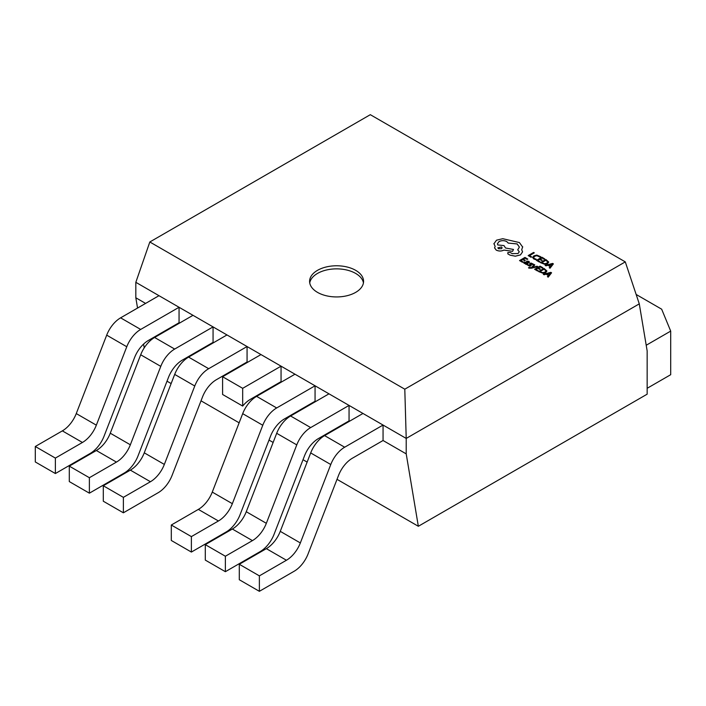 <?xml version="1.0" encoding="UTF-8"?>
<svg xmlns="http://www.w3.org/2000/svg" width="706" height="706" viewBox="0 0 706 706"><rect width="100%" height="100%" fill="white"/><g stroke="black" fill="none" stroke-linecap="round" stroke-linejoin="round"><path stroke-width="1.06" d="M355.674 270.336A26.987 15.585 0 0 0 326.26 266.965A26.987 15.585 0 0 0 309.599 281.359A26.987 15.585 0 0 0 317.506 292.372A26.987 15.585 0 0 0 346.92 295.752A26.987 15.585 0 0 0 363.572 281.359A26.987 15.585 0 0 0 355.674 270.336M363.44 282.903A26.987 15.585 0 0 0 355.674 273.434A26.987 15.585 0 0 0 327.513 269.771A26.987 15.585 0 0 0 309.731 282.903M543.293 274.29L544.07 274.775L546.082 274.21L548.35 275.49L547.424 276.673L548.2 277.149L551.571 272.807L550.812 272.348L543.293 274.29L544.07 274.74L546.082 274.184L548.333 275.516M537.531 270.998L538.157 270.636L535.925 269.321L537.76 268.298L539.711 269.418L540.328 269.03L538.387 267.901L540.125 266.894L542.226 268.139L542.852 267.75L540.046 266.127L534.61 269.277L537.531 270.998L538.157 270.61M538.413 267.918L540.125 266.93L542.226 268.139M528.503 267.803L531.521 268.174L537.76 266.639L537.054 266.197L532.668 267.406L534.786 264.918L534.027 264.45L531.671 267.574L529.112 267.45L528.503 267.803L528.882 268.121L531.521 268.201L537.76 266.603M529.579 263.806L530.074 265.518L528.741 265.35L528 264.485L527.294 264.891L529.562 266.144L531.256 265.377L530.762 263.709L532.739 264.565L533.401 264.185L531.265 263.109L530.003 263.338L530.074 265.544M530.55 264.035L531.353 263.638L532.739 264.6L533.401 264.185M531.256 265.332L530.877 264.609L530.841 265.906L529.562 266.144M524.152 262.032L523.658 262.738L526.138 263.691L525.546 264.079L526.235 264.468L529.491 262.164L528.803 261.335L526.438 261.149L528.185 261.617L528.026 262.623L524.152 262.032L523.658 262.703L524.249 263.435L526.138 263.717M528.185 261.644L528.026 262.65L528.185 261.617L526.438 261.149M540.381 262.632L544.758 264.309L547.609 263.612L548.721 262.023L545.826 259.49L540.381 262.632L544.758 264.282L547.609 263.585L548.721 262.155M149.822 241.981L370.315 114.681L625.287 261.882L404.794 389.191L149.822 241.981L135.826 282.312L135.826 297.773L137.546 308.063M534.31 252.845L533.612 252.439L528.167 255.581L531.036 257.266L531.653 256.913L529.491 255.634L534.31 252.845L529.518 255.643M532.606 257.425L533.736 258.934L535.563 259.623L536.233 259.199L534.46 258.599L533.639 257.461L534.654 256.26L536.869 255.678L539.913 257.108L540.646 256.684L536.781 255.087L533.877 255.854L532.606 257.487M533.639 257.514L534.654 256.287L536.869 255.643L538.952 256.154L539.913 257.108M536.428 260.355L539.349 262.076L539.975 261.714L537.751 260.399L539.578 259.34L541.528 260.496L542.146 260.135L540.205 258.978L541.943 257.972L544.044 259.217L544.67 258.855L541.873 257.205L536.428 260.355L539.349 262.076L539.975 261.679M540.231 258.996L541.943 258.008M537.778 260.417L539.578 259.376M545.12 265.368L545.897 265.844L547.909 265.288L550.168 266.568L549.242 267.75L550.018 268.227L553.389 263.885L552.63 263.426L545.12 265.368L545.897 265.818L547.909 265.262L550.159 266.586M519.528 260.567L522.458 262.288L523.075 261.935L520.851 260.62L522.678 259.561L524.629 260.717L525.255 260.355L523.305 259.199L525.052 258.193L527.153 259.437L527.779 259.076L524.973 257.425L519.528 260.567L522.458 262.288L523.075 261.9M523.331 259.217L525.052 258.219M520.878 260.629L522.678 259.587M538.563 271.563L542.94 273.231L545.791 272.534L546.894 270.945L544.008 268.412L538.563 271.563L542.94 273.204L545.791 272.507L546.903 271.078M497.421 243.817L499.018 241.584C501.604 240.358 504.181 240.358 506.767 241.584L508.232 243.102L517.136 243.923L519.387 247.074L517.719 249.845L519.281 251.786L518.027 253.516L512.221 253.648L510.288 252.483L507.888 252.483L507.808 253.86L507.888 252.519L507.808 253.86L510.094 255.175L515.362 256.207L520.472 254.91L522.581 251.839L521.708 249.739L522.678 246.791M522.687 247.1L519.422 242.564L502.743 238.699L496.503 240.19L493.9 243.835M522.581 251.839L520.472 254.91M493.909 243.596L495.153 246.456L494.571 247.859L496.194 250.1C498.78 251.327 501.357 251.327 503.943 250.1L512.609 251.354L513.465 249.447L505.567 248.018L503.978 245.582L497.783 244.956L497.421 243.799L499.018 241.558C501.604 240.322 504.181 240.322 506.767 241.558L508.232 243.076L517.136 243.958L519.387 247.091M494.571 247.824L496.194 250.074C498.78 251.301 501.357 251.301 503.943 250.074L512.609 251.318L513.465 249.447M406.215 453.879L418.34 526.279L647.155 394.177L647.155 350.9L639.283 303.862L406.215 438.426L406.215 453.879L383.058 440.509L383.058 425.056L344.678 447.216A22.716 13.114 120 0 0 330.77 464.522L300.341 542.94A22.716 13.114 -60 0 1 286.433 560.246L259.376 575.867L239.299 564.27L239.299 579.732L259.376 591.319L294.155 571.242A22.716 13.114 120 0 0 308.072 553.936L338.501 475.509A22.716 13.114 -60 0 1 352.409 458.203L383.058 440.509M418.34 526.279L337.018 479.33M307.136 462.077L303.015 459.703M273.143 442.45L269.012 440.067M239.14 422.823L201.016 400.814M171.143 383.561L167.022 381.187M145.595 303.412L135.826 297.773M179.598 323.039L179.059 322.73L179.059 307.278L135.826 282.312M213.6 342.675L213.062 342.366L213.062 326.904L179.059 307.278L140.679 329.437A22.716 13.114 120 0 0 126.771 346.743L96.343 425.162A22.716 13.114 -60 0 1 82.434 442.468L55.377 458.088L35.3 446.492L35.3 461.953L55.377 473.541L90.165 453.464A22.716 13.114 120 0 0 104.073 436.158L134.502 357.739A22.716 13.114 -60 0 1 148.41 340.433L179.059 322.73M247.594 362.302L247.065 361.993L247.065 346.54L213.062 326.904L174.682 349.064A22.716 13.114 120 0 0 160.774 366.37L130.345 444.789A22.716 13.114 -60 0 1 116.437 462.095L89.38 477.715L69.303 466.128L69.303 481.58L89.38 493.176L124.159 473.091A22.716 13.114 120 0 0 138.076 455.785L168.496 377.366A22.716 13.114 -60 0 1 182.413 360.06L213.062 342.366M281.597 381.928L281.059 381.619L281.059 366.167L247.065 346.54L208.685 368.691A22.716 13.114 120 0 0 194.768 385.997L164.339 464.424A22.716 13.114 -60 0 1 150.431 481.73L123.374 497.351L103.297 485.754L103.297 501.216L123.374 512.803L158.162 492.717A22.716 13.114 120 0 0 172.07 475.42L202.498 396.993A22.716 13.114 -60 0 1 216.407 379.687L247.065 361.993M315.591 401.564L315.061 401.255L315.061 385.794L281.059 366.167L242.679 388.326L222.602 376.73L260.982 354.571M349.594 421.191L349.055 420.882L349.055 405.42L315.061 385.794L276.681 407.953A22.716 13.114 120 0 0 262.773 425.259L232.345 503.678A22.716 13.114 -60 0 1 218.428 520.984L191.379 536.604L171.302 525.017L171.302 540.469L191.379 552.066L226.158 531.98A22.716 13.114 120 0 0 240.066 514.674L270.495 436.255A22.716 13.114 -60 0 1 284.412 418.949L315.061 401.255M404.794 389.191L406.215 438.426L349.055 405.42L310.684 427.58A22.716 13.114 120 0 0 296.767 444.886L266.339 523.314A22.716 13.114 -60 0 1 252.43 540.62L225.373 556.24L205.296 544.644L205.296 560.096L225.373 571.692L260.161 551.607A22.716 13.114 120 0 0 274.069 534.301L304.498 455.882A22.716 13.114 -60 0 1 318.406 438.576L349.055 420.882M143.583 344.078L144.218 347.873M281.059 381.619L250.409 399.322A22.716 13.114 -60 0 0 242.679 406.065L222.602 394.477L222.602 376.73M242.679 406.065L242.679 388.326M294.984 374.206L256.605 396.357A22.716 13.114 120 0 0 242.688 413.663L212.268 492.091A22.716 13.114 -60 0 1 198.351 509.397L171.302 525.017M191.379 536.604L191.379 552.066M328.978 393.833L290.598 415.993A22.716 13.114 120 0 0 276.69 433.299L246.262 511.718A22.716 13.114 -60 0 1 232.353 529.023L205.296 544.644M225.373 556.24L225.373 571.692M362.981 413.46L324.601 435.62A22.716 13.114 120 0 0 310.693 452.925L280.264 531.344A22.716 13.114 -60 0 1 266.356 548.65L239.299 564.27M259.376 575.867L259.376 591.319M226.979 334.944L188.599 357.104A22.716 13.114 120 0 0 174.691 374.409L144.262 452.828A22.716 13.114 -60 0 1 130.354 470.134L103.297 485.754M123.374 497.351L123.374 512.803M192.985 315.317L154.605 337.477A22.716 13.114 120 0 0 140.697 354.774L110.268 433.202A22.716 13.114 -60 0 1 96.351 450.507L69.303 466.128M89.38 477.715L89.38 493.176M158.982 295.682L120.602 317.841A22.716 13.114 120 0 0 106.694 335.147L76.266 413.575A22.716 13.114 -60 0 1 62.357 430.872L35.3 446.492M55.377 458.088L55.377 473.541M636.15 294.464L661.663 309.193L670.7 331.105L646.211 345.252M670.7 331.105L670.7 374.701L647.155 388.291M625.287 261.882L639.283 303.862M528.167 255.581L531.036 257.266L531.653 256.878M532.606 257.399L533.736 258.908L535.563 259.623M535.563 259.587L536.233 259.199M539.913 257.081L540.646 256.657M539.578 259.34L541.528 260.496M541.528 260.461L542.146 260.108M541.943 257.972L544.044 259.217M544.044 259.19L544.67 258.828M545.906 260.258L541.705 262.685L544.679 263.744L546.85 263.17L547.785 261.935L545.906 260.258L541.731 262.703M547.794 262.032L545.906 260.293M549.242 267.75L550.018 268.201L553.389 263.885M548.747 265.032L550.574 266.091L552.304 264.035L548.747 265.032M552.304 264.035L548.783 265.05M522.678 259.561L524.629 260.717M524.629 260.682L525.255 260.32M525.052 258.193L527.153 259.437M527.153 259.402L527.779 259.04M525.546 264.044L526.235 264.441L529.491 262.164M527.47 262.941L525.573 262.253L524.637 262.782L524.982 263.179L527.506 262.923L525.573 262.226L524.637 262.782M527.294 264.891L529.562 266.109M531.256 265.377L530.877 264.573M532.668 267.406L534.786 264.891M535.925 269.321L537.76 268.262L539.711 269.418M539.711 269.392L540.328 269.03M542.226 268.112L542.852 267.75M534.61 269.277L537.531 270.963M544.088 269.18L539.887 271.607L542.861 272.666L545.032 272.092L545.967 270.857L544.088 269.18L539.913 271.625M545.967 270.892L544.088 269.215M547.424 276.673L548.2 277.123L551.571 272.781M546.921 273.954L548.747 275.013L550.486 272.957L546.921 273.954M550.468 272.984L546.965 273.981M521.708 249.739L522.678 246.765M493.909 243.57L495.153 246.429M517.719 249.845L519.281 251.768M507.888 252.483L507.808 253.825L510.094 255.148L515.362 256.172L520.472 254.875M498.48 248.706L501.498 248.706L502.125 247.841L501.498 246.968L497.854 247.832L498.48 248.706M502.125 247.85L501.498 246.994L497.854 247.85M276.681 407.953L256.605 396.357M262.773 425.259L242.688 413.663M232.345 503.678L212.268 492.091M218.428 520.984L198.351 509.397M310.684 427.58L290.598 415.993M296.767 444.886L276.69 433.299M266.339 523.314L246.262 511.718M252.43 540.62L232.353 529.023M344.678 447.216L324.601 435.62M330.77 464.522L310.693 452.925M300.341 542.94L280.264 531.344M286.433 560.246L266.356 548.65M208.685 368.691L188.599 357.104M194.768 385.997L174.691 374.409M164.339 464.424L144.262 452.828M150.431 481.73L130.354 470.134M174.682 349.064L154.605 337.477M160.774 366.37L140.697 354.774M130.345 444.789L110.268 433.202M116.437 462.095L96.351 450.507M140.679 329.437L120.602 317.841M126.771 346.743L106.694 335.147M96.343 425.162L76.266 413.575M82.434 442.468L62.357 430.872"/></g></svg>
